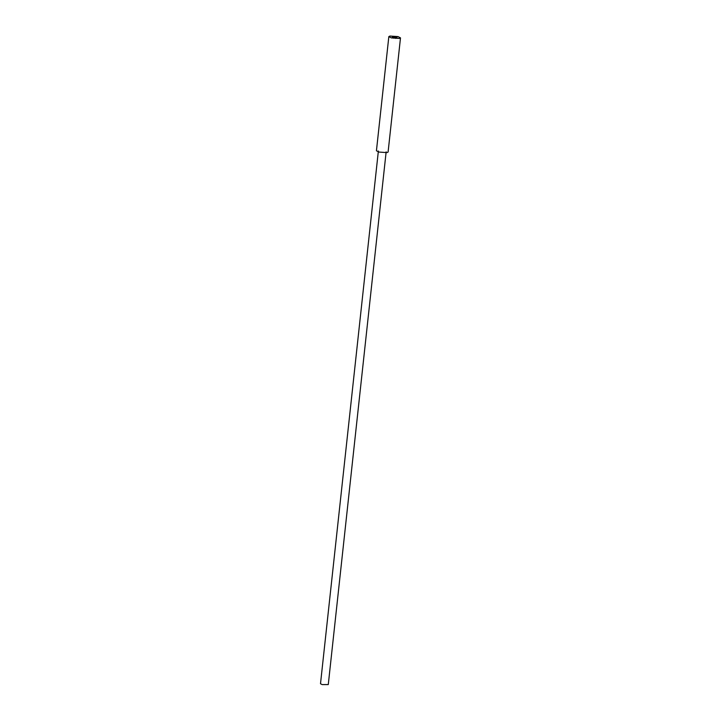 <?xml version="1.0" encoding="UTF-8"?>
<svg xmlns="http://www.w3.org/2000/svg" width="721" height="721" viewBox="0 0 721 721"><rect width="100%" height="100%" fill="white"/><g stroke="black" fill="none" stroke-linecap="round" stroke-linejoin="round"><path stroke-width="1.08" d="M396.883 38.168L396.965 37.402L395.063 37.771L392.368 37.095L394.27 36.726L396.965 37.402L396.901 38.204M393.765 37.023L397.001 37.501M395.324 37.807L395.297 37.122M393.837 38.204L394.026 37.366M395.568 37.474L392.35 37.05L392.269 37.807M394.189 37.339L395.342 37.42L393.99 37.077M396.965 37.402L395.063 37.771M394.27 36.726L392.332 36.996M386.15 151.834L328.28 684.571L322.143 684.58L320.503 683.733L378.372 150.986M400.497 37.88L388.096 152.041L387.024 152.609L378.895 152.05L376.434 150.77L388.835 36.618L389.899 36.05L398.037 36.609L400.497 37.88L399.425 38.447L391.296 37.889L388.835 36.618M393.378 37.6L393.468 36.843M395.865 37.654L395.784 38.42M394.297 37.258L394.216 38.024M394.955 37.997L395.036 37.231"/></g></svg>
